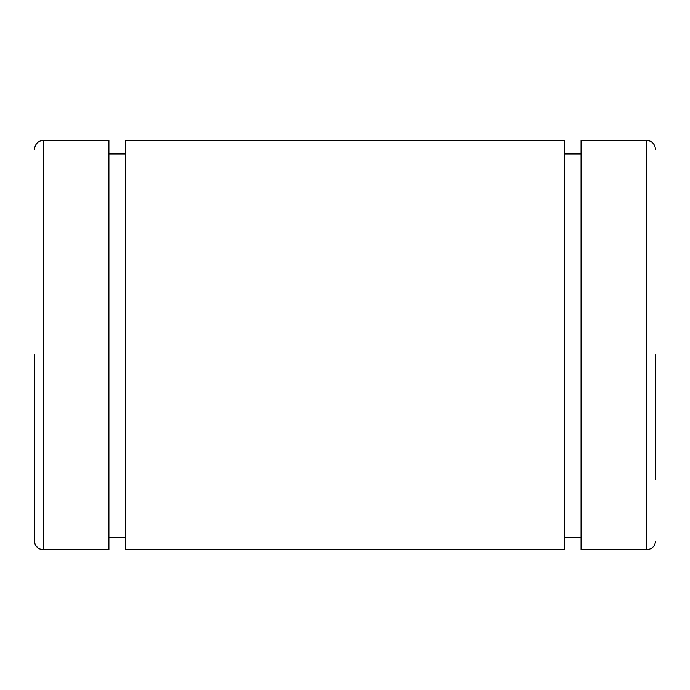 <?xml version="1.0" encoding="UTF-8"?>
<svg xmlns="http://www.w3.org/2000/svg" width="690" height="690" viewBox="0 0 690 690"><rect width="100%" height="100%" fill="white"/><g stroke="black" fill="none" stroke-linecap="round" stroke-linejoin="round"><path stroke-width="1.03" d="M646.366 549.749L646.366 140.251L646.366 549.749C651.877 549.223 654.922 546.463 655.5 541.469C654.922 546.463 651.877 549.223 646.366 549.749L581.075 549.749L581.075 140.251L581.075 354.867M655.5 479.395L655.5 354.867M581.075 537.329L564.178 537.329M125.822 354.867L125.822 140.251L125.822 549.749L564.178 549.749L564.178 140.251L564.178 354.867M125.822 537.329L108.925 537.329M34.5 354.867L34.5 541.469C35.078 546.463 38.123 549.223 43.634 549.749L108.925 549.749L108.925 140.251L108.925 354.867M34.5 541.469L34.5 479.395M43.634 549.749L43.634 140.251L43.634 549.749L40.27 549.171L37.872 547.894L35.518 545.273L34.655 542.978M655.5 149.385C654.948 143.848 651.903 140.803 646.366 140.251L581.075 140.251M108.925 140.251L43.634 140.251C38.097 140.803 35.052 143.848 34.5 149.385M108.925 153.956L125.822 153.956M564.178 140.251L125.822 140.251M564.178 153.956L581.075 153.956"/></g></svg>

